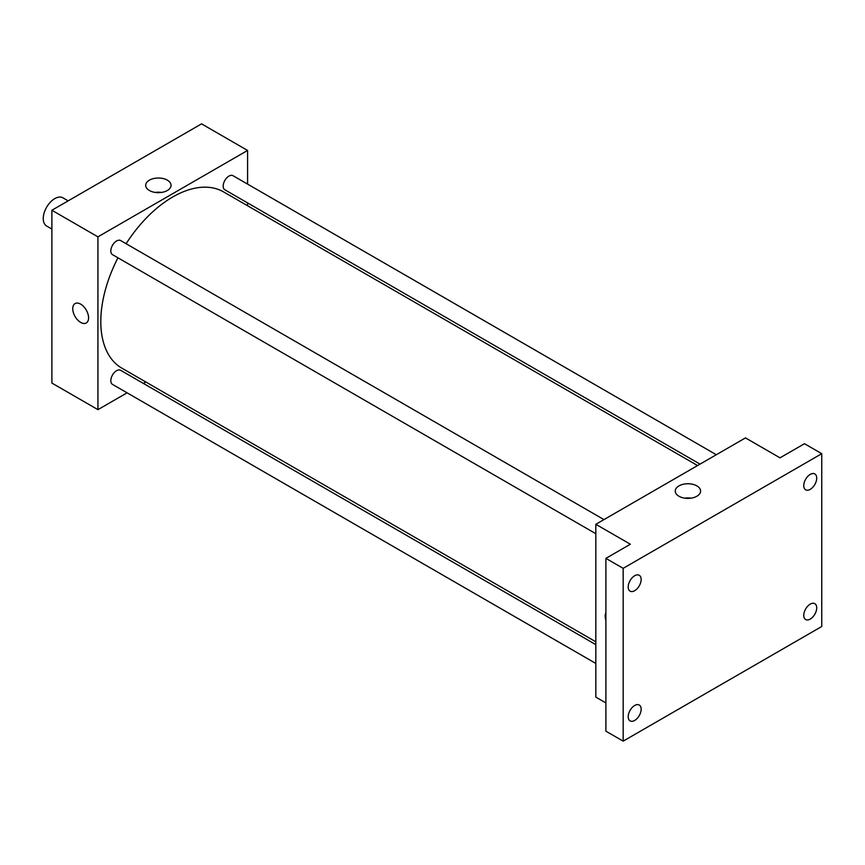 <?xml version="1.0" encoding="UTF-8"?>
<svg xmlns="http://www.w3.org/2000/svg" width="865" height="865" viewBox="0 0 865 865"><rect width="100%" height="100%" fill="white"/><g stroke="black" fill="none" stroke-linecap="round" stroke-linejoin="round"><path stroke-width="1.3" d="M68.162 200.864L62.907 197.826A16.284 9.396 120 0 0 50.354 202.183A16.284 9.396 120 0 0 43.25 218.564A16.284 9.396 120 0 0 46.623 226.024L51.889 229.063M127.09 392.818L97.929 409.653L51.889 383.065L51.889 210.26L201.545 123.857L247.585 150.445L247.585 184.115M145.839 381.995L143.374 383.422M117.975 257.813A101.756 58.744 120 0 0 100.805 321.585A101.756 58.744 120 0 0 121.889 368.166L595.823 641.798M697.579 465.554L223.635 191.933A101.756 58.744 120 0 0 126.117 243.714M247.585 202.907L247.585 205.751M97.929 409.653L97.929 236.848L247.585 150.445M716.328 454.731L233.009 175.692A8.142 4.703 120 0 0 226.738 177.876A8.142 4.703 120 0 0 223.181 186.072A8.142 4.703 120 0 0 224.868 189.792L700.045 464.137M595.823 644.641L120.657 370.307A8.142 4.703 120 0 0 114.375 372.48A8.142 4.703 120 0 0 110.828 380.676A8.142 4.703 120 0 0 112.515 384.406L595.823 663.444M595.823 533.705L112.515 254.667A8.142 4.703 -60 0 1 112.515 245.26A8.142 4.703 -60 0 1 120.657 240.567L603.965 519.606M97.929 236.848L51.889 210.26M149.407 190.505A12.672 7.32 180 0 1 145.698 185.337A12.672 7.32 180 0 1 158.371 178.017A12.672 7.32 180 0 1 171.043 185.337A12.672 7.32 180 0 1 163.215 192.095A12.672 7.32 180 0 1 149.407 190.505M88.576 317.844A11.191 6.466 60 0 1 86.262 322.969A11.191 6.466 60 0 1 75.071 316.514A11.191 6.466 60 0 1 75.071 303.583A11.191 6.466 60 0 1 83.689 306.588A11.191 6.466 60 0 1 88.576 317.844M86.262 322.969A11.191 6.466 60 0 1 75.071 316.514A11.191 6.466 60 0 1 75.071 303.583M155.3 192.43A12.672 7.32 180 0 1 161.441 192.43M605.9 702.931L595.823 697.114L595.823 524.298L745.479 437.895L780.014 457.834L804.482 443.713L821.75 453.682L821.75 626.498L623.168 741.143L605.9 731.174L605.9 558.368L630.358 544.236L595.823 524.298M623.168 741.143L623.168 568.337L605.9 558.368M623.168 568.337L821.75 453.682M678.96 496.24A12.672 7.32 180 0 1 675.251 491.071A12.672 7.32 180 0 1 687.924 483.751A12.672 7.32 180 0 1 700.596 491.071A12.672 7.32 180 0 1 692.768 497.829A12.672 7.32 180 0 1 678.96 496.24M605.9 612.723A11.191 6.466 60 0 0 605.9 620.324A11.191 6.466 60 0 1 605.9 612.712M684.853 498.164A12.672 7.32 180 0 1 690.994 498.164M810.235 489.341A9.158 5.287 -60 0 1 805.661 489.795A9.158 5.287 -60 0 1 804.255 482.454A9.158 5.287 -60 0 1 810.235 474.388A9.158 5.287 -60 0 1 814.819 473.934A9.158 5.287 -60 0 1 816.225 481.275A9.158 5.287 -60 0 1 810.235 489.341M634.683 590.698A9.158 5.287 -60 0 1 630.098 591.152A9.158 5.287 -60 0 1 628.693 583.81A9.158 5.287 -60 0 1 634.683 575.744A9.158 5.287 -60 0 1 639.257 575.29A9.158 5.287 -60 0 1 640.662 582.632A9.158 5.287 -60 0 1 634.683 590.698M634.683 720.437A9.158 5.287 -60 0 1 630.098 720.891A9.158 5.287 -60 0 1 628.693 713.56A9.158 5.287 -60 0 1 634.683 705.483A9.158 5.287 -60 0 1 639.257 705.029A9.158 5.287 -60 0 1 640.662 712.371A9.158 5.287 -60 0 1 634.683 720.437M810.235 619.08A9.158 5.287 -60 0 1 805.661 619.535A9.158 5.287 -60 0 1 804.255 612.193A9.158 5.287 -60 0 1 810.235 604.127A9.158 5.287 -60 0 1 814.819 603.673A9.158 5.287 -60 0 1 816.225 611.014A9.158 5.287 -60 0 1 810.235 619.08"/></g></svg>
